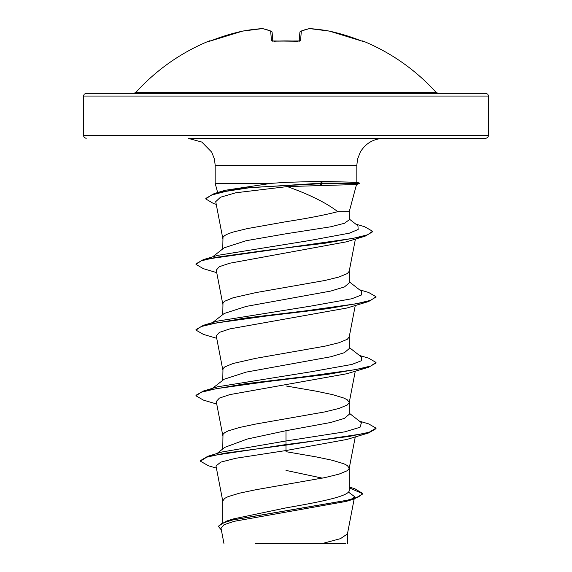 <?xml version="1.0" encoding="UTF-8"?>
<svg xmlns="http://www.w3.org/2000/svg" width="572" height="572" viewBox="0 0 572 572"><rect width="100%" height="100%" fill="white"/><g stroke="black" fill="none" stroke-linecap="round" stroke-linejoin="round"><path stroke-width="0.86" d="M274.195 41.248L271.464 40.433L270.649 31.102A202.08 77.041 -95.4 0 0 262.298 28.614A202.08 185.986 -102.9 0 0 242.7 31.102A1.351 0.529 -100.5 0 1 242.742 31.088A1.351 1.351 0 0 0 242.7 31.095L242.7 31.095A202.517 201.744 180 0 0 211.89 40.433L209.381 41.248A1.351 1.351 -22.5 0 1 209.852 41.148L242.7 31.095L211.762 40.476M209.381 41.248L209.252 40.927A1.351 1.351 0 0 1 210.389 40.977M362.619 41.248L362.14 41.155A1.351 1.351 22.5 0 1 362.619 41.248L362.748 40.927A202.524 202.524 0 0 1 436.164 92.457L135.836 92.457L133.834 93.343L286 93.343L86.172 93.343L84.248 94.151L83.476 96.046L488.524 96.046L487.752 94.151L485.828 93.343L286 93.343M309.588 28.6A1.351 0.522 93.9 0 1 309.638 28.6L329.257 31.088A1.351 0.529 100.5 0 1 329.3 31.102A202.08 185.986 102.9 0 0 309.702 28.614A202.08 77.041 95.4 0 0 301.351 31.102L300.536 40.433L297.826 41.248A202.524 187.108 180 0 0 286 40.927A202.524 187.108 180 0 0 274.174 41.248M339.582 93.343L485.828 93.343M216.245 204.39L213.635 203.603L205.82 198.97L205.82 198.42L214.171 193.593L240.247 188.338L322.544 183.083L359.538 183.083L356.556 182.282L319.512 181.367L286 182.346L271.178 183.355L215.179 183.355L215.179 165.351L214.479 159.259L211.733 152.159L201.83 142.056L188.174 138.352L485.828 138.352L487.752 137.545L488.524 135.65L488.524 96.046M322.315 478.135L286 470.406M222.765 522.443L222.765 500.965L224.703 498.369L228.092 496.639L239.475 493.186L255.906 489.725L324.839 477.62L338.939 474.159L347.297 470.706L349.199 468.439L355.269 436.901M349.235 468.111L347.297 465.515L343.908 463.785L332.525 460.331L316.094 456.871L286 451.68M349.235 487.008L354.74 488.695L362.677 493.457L358.572 496.904L346.839 500.35L226.748 521.013L233.276 518.94L286 507.879C319.748 502.002 350.057 496.16 349.235 490.254L349.235 468.275M216.96 453.539L224.81 447.333L247.311 439.024L286 430.702L330.738 422.479L344.423 418.382L349.235 414.278L349.235 402.566M222.765 448.956L222.98 434.391L224.703 432.661L228.092 430.93L239.475 427.477L255.906 424.016L324.839 411.911L338.939 408.451L347.297 404.997L349.199 402.738L355.269 371.192M349.235 402.402L347.297 399.807L343.908 398.076L332.525 394.623L316.094 391.162L286 385.971M212.527 388.324L224.188 379.2L246.289 372.093L330.695 356.785L344.415 352.674L349.235 348.57L349.235 336.858M222.765 380.316L222.98 368.683L224.703 366.952L233.061 363.492L255.906 358.308L324.839 346.203L338.939 342.742L347.297 339.289L349.199 337.03L355.269 305.484M212.527 322.615L224.195 313.492L246.275 306.392L330.73 291.069L344.423 286.965L349.235 282.861L349.235 271.149M222.765 314.607L222.98 302.974L224.703 301.244L233.061 297.79L255.906 292.599L324.839 280.495L338.939 277.034L347.297 273.58L349.199 271.321L355.405 239.067M212.527 256.907L224.188 247.783L246.275 240.683L286 233.776L330.709 226.791L344.401 223.309L349.22 219.805M222.765 248.899L222.98 237.266L224.703 235.535L228.092 233.805L233.061 232.082L247.161 228.621L286 221.707C307.629 218.361 324.882 215.015 337.766 211.676L349.235 211.676L356.535 184.434M348.398 492.077L354.611 496.646L352.28 498.998M362.677 493.457L362.677 494.008L353.918 499.077L346.096 501.422L234.27 521.299L224.067 524.688L220.985 528.078L223.938 543.4M345.81 543.4L255.698 543.4M322.722 543.4L340.426 538.674L347.433 533.948L354.154 499.006M286 430.702L286 440.976L221.993 451.994L207.786 456.292L200.407 460.639L200.407 461.189L208.437 465.78L216.416 468.118M349.235 489.325L349.235 490.254M349.235 413.17L361.44 422.708L360.031 427.277L344.73 431.846L286 440.976L286 444.566L207.786 456.292M226.748 521.013L218.247 526.261L221.357 530.001M368.582 432.961L346.897 439.439L286 450.536L286 445.109L368.582 432.961L376.011 428.685L376.011 428.135L369.154 432.246L349.649 436.35L286 444.566L286 445.109L224.946 453.153L206.721 457.171L200.407 461.189M349.235 487.773L362.648 493.736M353.918 499.077L232.911 519.876L221.979 523.344L218.247 526.812M286 450.536L235.814 458.265L220.785 462.119L216.001 465.98L222.801 501.294M359.538 183.083L359.538 183.626L356.242 184.513L287.28 186.586L235.807 192.771L220.513 197.211L215.723 201.659L222.801 238.467M216.731 272.63L203.417 268.69L195.989 264.414L201.079 260.882L215.766 257.35L266.402 250.286L325.125 243.214L365.15 236.15L346.274 241.863L229.687 263.234L219.362 266.688L216.252 270.134L222.801 304.175M216.731 338.338L203.417 334.398L195.989 330.123L201.187 326.548L216.187 322.98L267.717 315.837L327.449 308.694L368.582 301.544L346.897 308.022L229.887 328.886L219.412 332.368L216.252 335.843L222.801 369.884M216.731 404.046L203.417 400.107L195.989 395.831L201.187 392.256L216.187 388.688L267.717 381.545L327.449 374.395L368.582 367.253L346.889 373.731L229.865 394.601L219.419 398.076L216.252 401.551L222.801 435.585M287.28 186.586C309.631 194.573 326.462 202.931 337.766 211.676M214.171 193.593L225.218 190.283L271.178 183.355M195.989 395.831L195.989 395.281L203.417 391.005L217.725 386.772L310.36 371.886L351.887 364.443L361.39 360.725L361.44 357L349.235 347.461M195.989 330.123L195.989 329.572L203.417 325.296L217.725 321.064L310.36 306.177L351.887 298.734L361.39 295.016L361.44 291.291L349.235 281.753M195.989 264.414L195.989 263.864L203.417 259.588L217.725 255.355L309.416 240.562L349.356 233.169L358.158 229.472L357.936 225.776L349.235 219.005M376.011 428.135L368.582 423.859L359.473 421.178M203.417 391.005L244.551 383.862L304.283 376.719L355.813 369.576L370.813 366.001L376.011 362.426L368.582 358.151L359.473 355.469M203.417 325.296L244.551 318.154L304.283 311.011L355.813 303.868L370.813 300.293L376.011 296.718L368.582 292.442L359.473 289.761M203.417 259.588L353.246 238.338L367.624 234.799L372.572 231.26L364.707 226.755L355.834 224.138M368.582 367.253L376.011 362.977L376.011 362.426M368.582 301.544L375.983 296.997M365.15 236.15L372.572 231.803L372.572 231.26M205.82 198.97L211.139 195.131L226.226 191.298L251.337 187.466L322.544 183.626L319.24 185.5M286 138.352L383.826 138.352C373.48 138.703 365.63 143.307 360.267 152.159L357.521 159.259L356.821 165.351L215.179 165.351M359.538 183.626L322.544 183.626L322.544 183.083L319.512 181.367M272.865 41.048L272.1 32.297A1.351 1.316 175 0 0 270.649 31.102A1.351 1.223 113.3 0 1 271.643 31.424M299.135 41.048L299.9 32.297A1.351 1.316 5 0 1 301.351 31.102A1.351 1.223 66.7 0 0 300.357 31.424A1.351 1.223 66.7 0 1 300.715 31.174A1.351 1.351 0 0 0 299.907 32.261M242.742 31.088L262.362 28.6A1.351 1.351 0 0 1 262.67 28.614A1.351 1.244 99.3 0 0 262.298 28.614A1.351 0.522 -93.9 0 1 262.362 28.6A1.351 0.522 -93.9 0 1 262.412 28.6M272.808 41.184A1.351 1.258 175 0 0 271.464 40.433M272.908 41.563L272.594 40.955L297.826 41.248M299.192 41.184A1.351 1.258 5 0 1 300.536 40.433M309.638 28.6A1.351 1.351 0 0 0 309.33 28.614L300.715 31.174L309.33 28.614A1.351 1.244 80.7 0 1 309.702 28.614A1.351 0.522 93.9 0 0 309.638 28.6A1.351 0.522 -86.1 0 1 309.702 28.614M362.233 41.17L329.3 31.095L360.11 40.433A202.517 201.744 180 0 0 329.3 31.102L329.3 31.102A1.351 1.351 0 0 0 329.257 31.088M83.476 96.046L83.476 135.65L488.524 135.65M356.821 182.354L356.821 165.351M354.611 496.646L354.268 498.426M349.235 219.805L349.235 211.676M347.461 543.4L347.461 533.604M217.646 192.564L215.179 183.355M376.011 297.268L376.011 296.718M83.476 135.65L84.248 137.545L86.172 138.352M436.164 92.457L438.166 93.343M209.252 40.927A202.524 202.524 0 0 0 135.836 92.457M262.67 28.614L271.285 31.174A1.351 1.351 0 0 1 272.093 32.261M274.167 41.148L299.406 40.955L299.092 41.563M362.748 40.927L361.611 40.977M297.819 41.148L299.406 40.955"/></g></svg>
